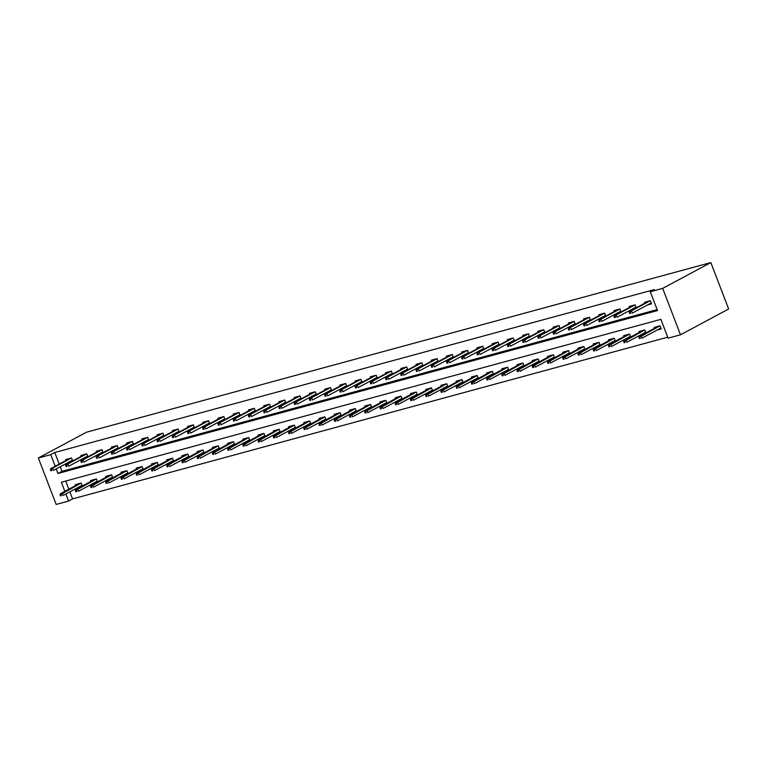 <?xml version="1.0" encoding="UTF-8"?>
<svg xmlns="http://www.w3.org/2000/svg" width="767" height="767" viewBox="0 0 767 767"><rect width="100%" height="100%" fill="white"/><g stroke="black" fill="none" stroke-linecap="round" stroke-linejoin="round"><path stroke-width="1.15" d="M69.864 491.839L72.577 498.905L68.57 501.062L56.164 504.427L38.35 458.014L86.498 432.204L710.836 262.573L728.65 308.986L680.502 334.796L668.105 338.161L660.886 319.35L61.341 482.242L64.84 491.34M72.577 498.905L667.741 337.202M65.722 481.053L68.848 489.193M657.156 330.04L661.202 328.938L660.003 325.802L654.146 327.394L654.481 328.276M645.9 332.878L644.769 329.935L638.911 331.526L639.247 332.418M641.921 334.172L645.095 333.309M630.666 337.02L629.534 334.076L623.676 335.668L624.022 336.56M626.687 338.314L629.86 337.451M615.431 341.162L614.3 338.218L608.442 339.81L608.787 340.692M611.452 342.456L614.626 341.593M600.197 345.294L599.075 342.35L593.217 343.942L593.553 344.834M596.218 346.588L599.391 345.725M584.972 349.436L583.84 346.492L577.982 348.084L578.318 348.975M580.993 350.73L584.157 349.867M569.737 353.577L568.606 350.634L562.748 352.226L563.093 353.108M565.758 354.872L568.932 354.009M554.503 357.71L553.371 354.766L547.513 356.358L547.859 357.249M550.524 359.004L553.697 358.141M539.268 361.851L538.137 358.908L532.279 360.5L532.624 361.391M535.289 363.146L538.463 362.283M524.034 365.993L522.912 363.05L517.054 364.641L517.389 365.523M520.055 367.288L523.228 366.425M508.809 370.125L507.677 367.182L501.819 368.774L502.155 369.665M504.83 371.42L508.003 370.557M493.574 374.267L492.443 371.324L486.585 372.915L486.93 373.807M489.595 375.562L492.769 374.699M478.34 378.409L477.208 375.466L471.35 377.057L471.695 377.939M474.361 379.703L477.534 378.84M463.105 382.541L461.974 379.598L456.116 381.189L456.461 382.081M459.126 383.836L462.3 382.973M447.88 386.683L446.749 383.74L440.891 385.331L441.226 386.223M443.892 387.977L447.065 387.114M432.646 390.825L431.514 387.881L425.656 389.473L425.992 390.355M428.667 392.119L431.84 391.256M417.411 394.957L416.28 392.014L410.422 393.605L410.767 394.497M413.432 396.251L416.606 395.388M402.176 399.099L401.045 396.155L395.187 397.747L395.532 398.639M398.198 400.393L401.371 399.53M386.942 403.241L385.82 400.297L379.953 401.889L380.298 402.771M382.963 404.535L386.137 403.672M371.717 407.373L370.586 404.43L364.728 406.021L365.063 406.913M367.729 408.667L370.902 407.804M356.482 411.515L355.351 408.571L349.493 410.163L349.829 411.054M352.504 412.809L355.677 411.946M341.248 415.656L340.117 412.713L334.259 414.305L334.604 415.187M337.269 416.951L340.443 416.088M326.013 419.789L324.882 416.845L319.024 418.437L319.369 419.328M322.035 421.083L325.208 420.22M310.779 423.93L309.657 420.987L303.799 422.579L304.135 423.47M306.8 425.225L309.973 424.362M295.554 428.072L294.423 425.129L288.565 426.72L288.9 427.603M291.575 429.367L294.739 428.504M280.319 432.204L279.188 429.261L273.33 430.853L273.675 431.744M276.341 433.499L279.514 432.646M265.085 436.346L263.953 433.403L258.095 434.994L258.441 435.886M261.106 437.641L264.279 436.778M249.85 440.488L248.719 437.545L242.861 439.136L243.206 440.018M245.871 441.782L249.045 440.92M234.616 444.62L233.494 441.677L227.636 443.268L227.972 444.16M230.637 445.915L233.81 445.061M219.391 448.762L218.259 445.819L212.401 447.41L212.737 448.302M215.412 450.056L218.585 449.194M204.156 452.904L203.025 449.961L197.167 451.552L197.512 452.434M200.177 454.198L203.351 453.335M188.922 457.036L187.79 454.093L181.932 455.684L182.278 456.576M184.943 458.33L188.116 457.477M173.687 461.178L172.556 458.235L166.698 459.826L167.043 460.718M169.708 462.472L172.882 461.609M158.462 465.32L157.331 462.376L151.473 463.968L151.808 464.86M154.474 466.614L157.647 465.751M143.228 469.452L142.096 466.509L136.238 468.1L136.574 468.992M139.249 470.746L142.422 469.893M127.993 473.594L126.862 470.65L121.004 472.242L121.349 473.134M124.014 474.888L127.188 474.025M112.759 477.736L111.627 474.792L105.769 476.384L106.114 477.275M108.78 479.03L111.953 478.167M97.524 481.868L96.402 478.924L90.535 480.525L90.88 481.408M93.545 483.162L96.719 482.309M82.299 486.01L81.168 483.066L75.31 484.658L75.645 485.549M78.311 487.304L81.484 486.441M56.221 468.896L57.976 473.46L657.511 310.568L650.291 291.748L654.299 289.6L54.764 452.492L59.222 464.102M60.238 466.748L61.983 471.312L657.146 309.609M647.521 304.95L651.576 303.847L650.368 300.712L644.51 302.303L644.855 303.186M636.265 307.788L635.134 304.844L629.276 306.436L629.621 307.327M632.286 309.082L635.459 308.219M621.03 311.929L619.909 308.986L614.051 310.577L614.386 311.469M617.052 313.224L620.225 312.361M605.805 316.071L604.674 313.128L598.816 314.719L599.152 315.601M601.827 317.365L604.99 316.503M590.571 320.203L589.439 317.26L583.582 318.851L583.927 319.743M586.592 321.498L589.765 320.635M575.336 324.345L574.205 321.402L568.347 322.993L568.692 323.885M571.357 325.639L574.531 324.777M560.102 328.487L558.97 325.544L553.112 327.135L553.458 328.017M556.123 329.781L559.296 328.918M544.867 332.619L543.745 329.676L537.888 331.267L538.223 332.159M540.888 333.913L544.062 333.051M529.642 336.761L528.511 333.818L522.653 335.409L522.989 336.301M525.663 338.055L528.837 337.192M514.408 340.903L513.276 337.959L507.418 339.551L507.764 340.433M510.429 342.197L513.602 341.334M499.173 345.035L498.042 342.092L492.184 343.683L492.529 344.575M495.194 346.329L498.368 345.466M483.939 349.177L482.807 346.233L476.949 347.825L477.295 348.717M479.96 350.471L483.133 349.608M468.714 353.319L467.582 350.375L461.724 351.967L462.06 352.849M464.725 354.613L467.899 353.75M453.479 357.451L452.348 354.507L446.49 356.099L446.825 356.991M449.5 358.745L452.674 357.882M438.245 361.593L437.113 358.649L431.255 360.241L431.6 361.132M434.266 362.887L437.439 362.024M423.01 365.734L421.879 362.791L416.021 364.383L416.366 365.265M419.031 367.029L422.205 366.166M407.776 369.867L406.654 366.923L400.786 368.515L401.131 369.406M403.797 371.161L406.97 370.298M392.551 374.008L391.419 371.065L385.561 372.657L385.897 373.548M388.572 375.303L391.736 374.44M377.316 378.15L376.185 375.207L370.327 376.798L370.662 377.68M373.337 379.444L376.511 378.582M362.082 382.282L360.95 379.339L355.092 380.931L355.437 381.822M358.103 383.577L361.276 382.714M346.847 386.424L345.716 383.481L339.858 385.072L340.203 385.964M342.868 387.718L346.042 386.856M331.612 390.566L330.491 387.623L324.633 389.214L324.968 390.096M327.634 391.86L330.807 390.997M316.387 394.698L315.256 391.755L309.398 393.346L309.734 394.238M312.409 395.993L315.573 395.13M301.153 398.84L300.022 395.897L294.164 397.488L294.509 398.38M297.174 400.134L300.348 399.271M285.918 402.982L284.787 400.038L278.929 401.63L279.274 402.512M281.94 404.276L285.113 403.413M270.684 407.114L269.553 404.171L263.695 405.762L264.04 406.654M266.705 408.408L269.879 407.545M255.449 411.256L254.328 408.312L248.47 409.904L248.805 410.796M251.471 412.55L254.644 411.687M240.224 415.398L239.093 412.454L233.235 414.046L233.571 414.928M236.246 416.692L239.419 415.829M224.99 419.53L223.859 416.586L218.001 418.178L218.346 419.07M221.011 420.824L224.185 419.971M209.755 423.672L208.624 420.728L202.766 422.32L203.111 423.211M205.777 424.966L208.95 424.103M194.521 427.813L193.389 424.87L187.531 426.462L187.877 427.344M190.542 429.108L193.715 428.245M179.296 431.946L178.165 429.002L172.307 430.594L172.642 431.485M175.307 433.24L178.481 432.387M164.061 436.087L162.93 433.144L157.072 434.736L157.408 435.627M160.082 437.382L163.256 436.519M148.827 440.229L147.695 437.286L141.837 438.877L142.183 439.759M144.848 441.524L148.021 440.661M133.592 444.361L132.461 441.418L126.603 443.01L126.948 443.901M129.613 445.656L132.787 444.802M118.358 448.503L117.236 445.56L111.368 447.151L111.714 448.043M114.379 449.798L117.552 448.935M103.133 452.645L102.001 449.702L96.143 451.293L96.479 452.185M99.144 453.939L102.318 453.076M87.898 456.777L86.767 453.834L80.909 455.435L81.244 456.317M83.919 458.072L87.093 457.218M72.664 460.919L71.532 457.976L65.674 459.567L66.02 460.459M68.685 462.213L71.858 461.351M38.35 458.014L50.747 454.639L55.205 466.25M54.764 452.492L50.747 454.639M650.291 291.748L662.688 288.373L710.836 262.573M65.857 493.986L68.57 501.062M680.502 334.796L662.688 288.373M61.983 471.312L57.976 473.46M649.754 303.751L651.365 303.31M630.215 311.996L629.247 312.265L629.726 313.521L630.704 313.252L630.215 311.996L631.462 310.827L629.707 311.306L648.566 301.201M650.32 300.722L631.462 310.827L632.324 313.089L651.231 302.955M630.704 313.252L629.726 313.521M629.707 311.306L629.247 312.265M661.001 328.401L659.38 328.842M638.873 337.355L639.352 338.611L640.33 338.343L639.851 337.087L638.873 337.355L639.333 336.397L641.097 335.917L641.96 338.18L660.866 328.046M639.851 337.087L659.956 325.812M639.333 336.397L658.191 326.291M640.33 338.343L639.352 338.611M634.52 307.893L636.14 307.452M614.99 316.138L614.012 316.397L614.492 317.653L615.47 317.394L614.99 316.138L616.227 314.969L614.472 315.448L633.331 305.333M635.086 304.863L616.227 314.969L617.099 317.231L635.996 307.097M615.47 317.394L614.492 317.653M614.472 315.448L614.012 316.397M619.285 312.025L620.906 311.584M599.756 320.27L598.778 320.539L599.257 321.795L600.235 321.526L599.756 320.27L600.992 319.11L599.238 319.59L618.097 309.475M619.861 308.996L600.992 319.11L601.865 321.363L620.771 311.229M600.235 321.526L599.257 321.795M599.238 319.59L598.778 320.539M645.766 332.542L644.146 332.983M623.638 341.488L624.127 342.744L625.105 342.485L624.616 341.229L623.638 341.488L624.098 340.538L625.862 340.059L626.725 342.322L645.632 332.188M624.616 341.229L644.721 329.954M624.098 340.538L642.967 330.424M625.105 342.485L624.127 342.744M630.532 336.675L628.921 337.116M608.413 345.629L608.893 346.885L609.87 346.617L609.381 345.361L608.413 345.629L608.873 344.68L610.628 344.201L611.491 346.454L630.397 336.32M609.381 345.361L629.486 334.086M608.873 344.68L627.732 334.565M609.87 346.617L608.893 346.885M604.051 316.167L605.671 315.726M584.521 324.412L583.543 324.681L584.032 325.937L585 325.668L584.521 324.412L585.767 323.243L584.003 323.722L602.872 313.617M604.626 313.137L585.767 323.243L586.63 325.505L605.537 315.371M585 325.668L584.032 325.937M584.003 323.722L583.543 324.681M588.816 320.309L590.437 319.868M569.287 328.554L568.309 328.813L568.798 330.069L569.776 329.81L569.287 328.554L570.533 327.384L568.769 327.864L587.637 317.749M589.392 317.279L570.533 327.384L571.396 329.647L590.302 319.513M569.776 329.81L568.798 330.069M568.769 327.864L568.309 328.813M573.591 324.441L575.202 324M554.062 332.686L553.084 332.955L553.563 334.211L554.541 333.942L554.062 332.686L555.298 331.526L553.544 332.006L572.403 321.891M574.157 321.411L555.298 331.526L556.161 333.779L575.068 323.645M554.541 333.942L553.563 334.211M553.544 332.006L553.084 332.955M615.307 340.816L613.686 341.257M593.179 349.771L593.658 351.027L594.636 350.759L594.157 349.503L593.179 349.771L593.639 348.812L595.393 348.333L596.266 350.596L615.163 340.462M594.157 349.503L614.252 338.228M593.639 348.812L612.497 338.707M594.636 350.759L593.658 351.027M600.072 344.958L598.452 345.399M577.944 353.903L578.423 355.159L579.401 354.9L578.922 353.645L577.944 353.903L578.404 352.954L580.159 352.475L581.031 354.738L599.938 344.604M578.922 353.645L599.027 342.37M578.404 352.954L597.263 342.839M579.401 354.9L578.423 355.159M584.837 349.09L583.217 349.531M562.71 358.045L563.189 359.301L564.167 359.033L563.687 357.777L562.71 358.045L563.17 357.096L564.934 356.617L565.797 358.87L584.703 348.736M563.687 357.777L583.792 346.502M563.17 357.096L582.038 346.981M564.167 359.033L563.189 359.301M558.357 328.583L559.977 328.142M538.827 336.828L537.849 337.096L538.329 338.352L539.306 338.084L538.827 336.828L540.064 335.658L538.309 336.138L557.168 326.033M558.922 325.553L540.064 335.658L540.936 337.921L559.833 327.787M539.306 338.084L538.329 338.352M538.309 336.138L537.849 337.096M569.603 353.232L567.983 353.673M547.475 362.187L547.964 363.443L548.942 363.175L548.453 361.919L547.475 362.187L547.935 361.228L549.699 360.749L550.562 363.012L569.469 352.878M548.453 361.919L568.558 350.644M547.935 361.228L566.803 351.123M548.942 363.175L547.964 363.443M543.122 332.725L544.743 332.284M523.593 340.97L522.615 341.229L523.094 342.485L524.072 342.226L523.593 340.97L524.829 339.8L523.075 340.28L541.933 330.165M543.698 329.695L524.829 339.8L525.702 342.063L544.608 331.929M524.072 342.226L523.094 342.485M523.075 340.28L522.615 341.229M554.368 357.374L552.758 357.815M532.25 366.319L532.729 367.575L533.707 367.316L533.228 366.06L532.25 366.319L532.71 365.37L534.465 364.891L535.328 367.153L554.234 357.019M533.228 366.06L553.323 354.785M532.71 365.37L551.569 355.255M533.707 367.316L532.729 367.575M527.888 336.857L529.508 336.416M508.358 345.102L507.38 345.371L507.869 346.626L508.837 346.358L508.358 345.102L509.604 343.942L507.84 344.421L526.708 334.307M528.463 333.827L509.604 343.942L510.467 346.195L529.374 336.061M508.837 346.358L507.869 346.626M507.84 344.421L507.38 345.371M539.143 361.506L537.523 361.947M517.016 370.461L517.495 371.717L518.473 371.449L517.993 370.193L517.016 370.461L517.476 369.512L519.23 369.032L520.103 371.286L539 361.152M517.993 370.193L538.089 358.918M517.476 369.512L536.334 359.397M518.473 371.449L517.495 371.717M512.653 340.999L514.274 340.558M493.123 349.244L492.155 349.512L492.635 350.768L493.612 350.5L493.123 349.244L494.37 348.074L492.615 348.554L511.474 338.448M513.228 337.969L494.37 348.074L495.233 350.337L514.139 340.203M493.612 350.5L492.635 350.768M492.615 348.554L492.155 349.512M523.909 365.648L522.289 366.089M501.781 374.603L502.26 375.859L503.238 375.59L502.759 374.334L501.781 374.603L502.241 373.644L503.996 373.165L504.868 375.427L523.775 365.293M502.759 374.334L522.864 363.059M502.241 373.644L521.1 363.539M503.238 375.59L502.26 375.859M497.428 345.14L499.039 344.699M477.899 353.386L476.921 353.654L477.4 354.9L478.378 354.642L477.899 353.386L479.135 352.216L477.381 352.695L496.239 342.581M497.994 342.111L479.135 352.216L479.998 354.479L498.905 344.345M478.378 354.642L477.4 354.9M477.381 352.695L476.921 353.654M508.674 369.79L507.054 370.231M486.546 378.745L487.035 379.991L488.004 379.732L487.524 378.476L486.546 378.745L487.007 377.786L488.771 377.306L489.634 379.569L508.54 369.435M487.524 378.476L507.629 367.201M487.007 377.786L505.875 367.671M488.004 379.732L487.035 379.991M482.194 349.273L483.814 348.832M462.664 357.527L461.686 357.786L462.165 359.042L463.143 358.774L462.664 357.527L463.901 356.358L462.146 356.837L481.005 346.722M482.769 346.243L463.901 356.358L464.773 358.611L483.67 348.477M463.143 358.774L462.165 359.042M462.146 356.837L461.686 357.786M493.44 373.922L491.82 374.363M471.322 382.877L471.801 384.133L472.779 383.864L472.29 382.618L471.322 382.877L471.772 381.928L473.536 381.448L474.399 383.701L493.306 373.567M472.29 382.618L492.395 371.333M471.772 381.928L490.64 371.813M472.779 383.864L471.801 384.133M466.959 353.414L468.579 352.973M447.429 361.66L446.452 361.928L446.931 363.184L447.909 362.916L447.429 361.66L448.666 360.49L446.912 360.969L465.77 350.864M467.534 350.385L448.666 360.49L449.539 362.753L468.445 352.619M447.909 362.916L446.931 363.184M446.912 360.969L446.452 361.928M478.205 378.064L476.595 378.505M456.087 387.019L456.566 388.275L457.544 388.006L457.065 386.75L456.087 387.019L456.547 386.06L458.302 385.58L459.165 387.843L478.071 377.709M457.065 386.75L477.16 375.475M456.547 386.06L475.406 375.955M457.544 388.006L456.566 388.275M451.725 357.556L453.345 357.115M432.195 365.801L431.217 366.07L431.706 367.316L432.674 367.057L432.195 365.801L433.441 364.632L431.677 365.111L450.545 354.996M452.3 354.527L433.441 364.632L434.304 366.894L453.211 356.76M432.674 367.057L431.706 367.316M431.677 365.111L431.217 366.07M462.98 382.206L461.36 382.647M440.852 391.16L441.332 392.407L442.31 392.148L441.83 390.892L440.852 391.16L441.313 390.202L443.067 389.722L443.94 391.985L462.837 381.851M441.83 390.892L461.935 379.617M441.313 390.202L460.171 380.087M442.31 392.148L441.332 392.407M436.5 361.688L438.11 361.247M416.96 369.943L415.992 370.202L416.471 371.458L417.449 371.19L416.96 369.943L418.207 368.774L416.452 369.253L435.311 359.138M437.065 358.659L418.207 368.774L419.07 371.027L437.976 360.893M417.449 371.19L416.471 371.458M416.452 369.253L415.992 370.202M447.746 386.338L446.126 386.779M425.618 395.293L426.097 396.549L427.075 396.28L426.596 395.034L425.618 395.293L426.078 394.343L427.833 393.864L428.705 396.117L447.612 385.983M426.596 395.034L446.701 383.749M426.078 394.343L444.937 384.229M427.075 396.28L426.097 396.549M421.265 365.83L422.885 365.389M401.735 374.075L400.757 374.344L401.237 375.6L402.215 375.331L401.735 374.075L402.972 372.906L401.218 373.385L420.076 363.28M421.831 362.801L402.972 372.906L403.835 375.168L422.742 365.034M402.215 375.331L401.237 375.6M401.218 373.385L400.757 374.344M432.511 390.48L430.891 390.921M410.383 399.434L410.872 400.69L411.841 400.422L411.361 399.166L410.383 399.434L410.844 398.476L412.608 397.996L413.471 400.259L432.377 390.125M411.361 399.166L431.466 387.891M410.844 398.476L429.712 388.37M411.841 400.422L410.872 400.69M406.031 369.972L407.651 369.531M386.501 378.217L385.523 378.486L386.002 379.732L386.98 379.473L386.501 378.217L387.738 377.048L385.983 377.527L404.842 367.422M406.606 366.942L387.738 377.048L388.61 379.31L407.517 369.176M386.98 379.473L386.002 379.732M385.983 377.527L385.523 378.486M417.277 394.622L415.666 395.063M395.158 403.576L395.638 404.823L396.616 404.564L396.127 403.308L395.158 403.576L395.619 402.617L397.373 402.138L398.236 404.401L417.143 394.267M396.127 403.308L416.232 392.033M395.619 402.617L414.477 392.512M396.616 404.564L395.638 404.823M390.796 374.104L392.416 373.663M371.266 382.359L370.288 382.618L370.768 383.874L371.746 383.605L371.266 382.359L372.513 381.189L370.749 381.669L389.607 371.554M391.371 371.075L372.513 381.189L373.376 383.442L392.282 373.308M371.746 383.605L370.768 383.874M370.749 381.669L370.288 382.618M402.052 398.754L400.432 399.195M379.924 407.708L380.403 408.964L381.381 408.696L380.902 407.45L379.924 407.708L380.384 406.759L382.139 406.28L383.001 408.533L401.908 398.399M380.902 407.45L400.997 396.165M380.384 406.759L399.243 396.644M381.381 408.696L380.403 408.964M375.562 378.246L377.182 377.805M356.032 386.491L355.054 386.76L355.543 388.016L356.511 387.747L356.032 386.491L357.278 385.322L355.514 385.801L374.382 375.696M376.137 375.216L357.278 385.322L358.141 387.584L377.048 377.45M356.511 387.747L355.543 388.016M355.514 385.801L355.054 386.76M386.817 402.896L385.197 403.337M364.689 411.85L365.169 413.106L366.147 412.838L365.667 411.582L364.689 411.85L365.15 410.891L366.904 410.412L367.776 412.675L386.683 402.541M365.667 411.582L385.772 400.307M365.15 410.891L384.008 400.786M366.147 412.838L365.169 413.106M360.337 382.388L361.947 381.947M340.797 390.633L339.829 390.902L340.308 392.148L341.286 391.889L340.797 390.633L342.044 389.463L340.289 389.943L359.148 379.838M360.902 379.358L342.044 389.463L342.907 391.726L361.813 381.592M341.286 391.889L340.308 392.148M340.289 389.943L339.829 390.902M371.583 407.037L369.962 407.478M349.455 415.992L349.934 417.238L350.912 416.98L350.433 415.724L349.455 415.992L349.915 415.033L351.679 414.554L352.542 416.817L371.449 406.683M350.433 415.724L370.538 404.449M349.915 415.033L368.774 404.928M350.912 416.98L349.934 417.238M345.102 386.52L346.722 386.079M325.572 394.775L324.594 395.034L325.074 396.29L326.052 396.021L325.572 394.775L326.809 393.605L325.055 394.085L343.913 383.97M345.668 383.49L326.809 393.605L327.682 395.858L346.579 385.724M326.052 396.021L325.074 396.29M325.055 394.085L324.594 395.034M356.348 411.17L354.728 411.611M334.22 420.124L334.709 421.38L335.678 421.112L335.198 419.865L334.22 420.124L334.68 419.175L336.445 418.696L337.307 420.949L356.214 410.815M335.198 419.865L355.303 408.581M334.68 419.175L353.549 409.06M335.678 421.112L334.709 421.38M329.868 390.662L331.488 390.221M310.338 398.907L309.36 399.176L309.839 400.432L310.817 400.163L310.338 398.907L311.575 397.747L309.82 398.217L328.679 388.112M330.443 387.632L311.575 397.747L312.447 400L331.354 389.866M310.817 400.163L309.839 400.432M309.82 398.217L309.36 399.176M341.114 415.311L339.503 415.752M318.995 424.266L319.475 425.522L320.453 425.254L319.964 423.998L318.995 424.266L319.455 423.307L321.21 422.838L322.073 425.091L340.979 414.957M319.964 423.998L340.069 412.723M319.455 423.307L338.314 413.202M320.453 425.254L319.475 425.522M314.633 394.804L316.253 394.363M295.103 403.049L294.125 403.317L294.605 404.564L295.583 404.305L295.103 403.049L296.35 401.879L294.586 402.359L313.454 392.253M315.208 391.774L296.35 401.879L297.212 404.142L316.119 394.008M295.583 404.305L294.605 404.564M294.586 402.359L294.125 403.317M325.889 419.453L324.268 419.894M303.761 428.408L304.24 429.654L305.218 429.395L304.739 428.139L303.761 428.408L304.221 427.449L305.975 426.97L306.848 429.232L325.745 419.098M304.739 428.139L324.834 416.865M304.221 427.449L323.08 417.344M305.218 429.395L304.24 429.654M299.398 398.936L301.019 398.504M279.869 407.191L278.891 407.45L279.38 408.706L280.358 408.437L279.869 407.191L281.115 406.021L279.351 406.5L298.219 396.386M299.974 395.906L281.115 406.021L281.978 408.274L300.885 398.15M280.358 408.437L279.38 408.706M279.351 406.5L278.891 407.45M310.654 423.595L309.034 424.026M288.526 432.54L289.006 433.796L289.984 433.528L289.504 432.281L288.526 432.54L288.986 431.591L290.741 431.112L291.613 433.365L310.52 423.24M289.504 432.281L309.609 420.997M288.986 431.591L307.845 421.476M289.984 433.528L289.006 433.796M284.173 403.078L285.784 402.637M264.644 411.323L263.666 411.591L264.145 412.847L265.123 412.579L264.644 411.323L265.881 410.163L264.126 410.633L282.985 400.527M284.739 400.048L265.881 410.163L266.743 412.416L285.65 402.282M265.123 412.579L264.145 412.847M264.126 410.633L263.666 411.591M295.42 427.727L293.799 428.168M273.292 436.682L273.771 437.938L274.749 437.669L274.27 436.413L273.292 436.682L273.752 435.723L275.516 435.253L276.379 437.506L295.285 427.372M274.27 436.413L294.375 425.139M273.752 435.723L292.62 425.618M274.749 437.669L273.771 437.938M268.939 407.219L270.559 406.778M249.409 415.465L248.431 415.733L248.911 416.98L249.889 416.721L249.409 415.465L250.646 414.295L248.892 414.774L267.75 404.669M269.505 404.19L250.646 414.295L251.518 416.558L270.415 406.424M249.889 416.721L248.911 416.98M248.892 414.774L248.431 415.733M280.185 431.869L278.565 432.31M258.057 440.824L258.546 442.07L259.524 441.811L259.035 440.555L258.057 440.824L258.517 439.865L260.281 439.386L261.144 441.648L280.051 431.514M259.035 440.555L279.14 429.28M258.517 439.865L277.386 429.76M259.524 441.811L258.546 442.07M253.704 411.352L255.325 410.92M234.175 419.607L233.197 419.865L233.676 421.121L234.654 420.853L234.175 419.607L235.411 418.437L233.657 418.916L252.516 408.801M254.28 408.322L235.411 418.437L236.284 420.69L255.19 410.566M234.654 420.853L233.676 421.121M233.657 418.916L233.197 419.865M264.951 436.011L263.34 436.442M242.832 444.956L243.312 446.212L244.29 445.943L243.81 444.697L242.832 444.956L243.292 444.007L245.047 443.527L245.91 445.78L264.816 435.656M243.81 444.697L263.906 433.413M243.292 444.007L262.151 433.892M244.29 445.943L243.312 446.212M238.47 415.493L240.09 415.052M218.94 423.739L217.962 424.007L218.451 425.263L219.42 424.995L218.94 423.739L220.187 422.579L218.422 423.048L237.291 412.943M239.045 412.464L220.187 422.579L221.049 424.832L239.956 414.698M219.42 424.995L218.451 425.263M218.422 423.048L217.962 424.007M249.726 440.143L248.105 440.584M227.598 449.098L228.077 450.354L229.055 450.085L228.576 448.829L227.598 449.098L228.058 448.139L229.812 447.669L230.685 449.922L249.582 439.788M228.576 448.829L248.671 437.554M228.058 448.139L246.916 438.034M229.055 450.085L228.077 450.354M223.235 419.635L224.856 419.194M203.706 427.881L202.737 428.149L203.217 429.395L204.195 429.137L203.706 427.881L204.952 426.711L203.188 427.19L222.056 417.085M223.811 416.606L204.952 426.711L205.815 428.974L224.721 418.84M204.195 429.137L203.217 429.395M203.188 427.19L202.737 428.149M234.491 444.285L232.871 444.726M212.363 453.239L212.843 454.486L213.82 454.227L213.341 452.971L212.363 453.239L212.823 452.281L214.578 451.801L215.45 454.064L234.357 443.93M213.341 452.971L233.446 441.696M212.823 452.281L231.682 442.175M213.82 454.227L212.843 454.486M208.01 423.767L209.621 423.336M188.481 432.022L187.503 432.281L187.982 433.537L188.96 433.269L188.481 432.022L189.717 430.853L187.963 431.332L206.822 421.217M208.576 420.738L189.717 430.853L190.58 433.106L209.487 422.981M188.96 433.269L187.982 433.537M187.963 431.332L187.503 432.281M219.257 448.427L217.636 448.858M197.129 457.372L197.618 458.628L198.586 458.359L198.107 457.113L197.129 457.372L197.589 456.423L199.353 455.943L200.216 458.196L219.122 448.072M198.107 457.113L218.212 445.828M197.589 456.423L216.457 446.308M198.586 458.359L197.618 458.628M192.776 427.909L194.396 427.468M173.246 436.155L172.268 436.423L172.748 437.679L173.725 437.411L173.246 436.155L174.483 434.994L172.728 435.464L191.587 425.359M193.351 424.88L174.483 434.994L175.355 437.248L194.252 427.114M173.725 437.411L172.748 437.679M172.728 435.464L172.268 436.423M204.022 452.559L202.402 453M181.904 461.513L182.383 462.769L183.361 462.501L182.872 461.245L181.904 461.513L182.354 460.555L184.118 460.085L184.981 462.338L203.888 452.204M182.872 461.245L202.977 449.97M182.354 460.555L201.222 450.45M183.361 462.501L182.383 462.769M177.541 432.051L179.162 431.61M158.012 440.296L157.034 440.565L157.513 441.811L158.491 441.552L158.012 440.296L159.248 439.127L157.494 439.606L176.352 429.501M178.117 429.021L159.248 439.127L160.121 441.389L179.027 431.255M158.491 441.552L157.513 441.811M157.494 439.606L157.034 440.565M188.787 456.701L187.177 457.142M166.669 465.655L167.148 466.902L168.126 466.643L167.647 465.387L166.669 465.655L167.129 464.697L168.884 464.217L169.747 466.48L188.653 456.346M167.647 465.387L187.742 454.112M167.129 464.697L185.988 454.591M168.126 466.643L167.148 466.902M162.307 436.183L163.927 435.752M142.777 444.438L141.799 444.697L142.288 445.953L143.256 445.685L142.777 444.438L144.023 443.268L142.259 443.748L161.128 433.633M162.882 433.154L144.023 443.268L144.886 445.522L163.793 435.397M143.256 445.685L142.288 445.953M142.259 443.748L141.799 444.697M173.563 460.842L171.942 461.274M151.435 469.788L151.914 471.043L152.892 470.775L152.412 469.529L151.435 469.788L151.895 468.838L153.649 468.359L154.522 470.612L173.419 460.488M152.412 469.529L172.517 458.244M151.895 468.838L170.753 458.724M152.892 470.775L151.914 471.043M147.082 440.325L148.693 439.884M127.543 448.57L126.574 448.839L127.054 450.095L128.031 449.826L127.543 448.57L128.789 447.41L127.034 447.88L145.893 437.775M147.648 437.295L128.789 447.41L129.652 449.663L148.558 439.529M128.031 449.826L127.054 450.095M127.034 447.88L126.574 448.839M158.328 464.975L156.708 465.416M136.2 473.929L136.679 475.185L137.657 474.917L137.178 473.661L136.2 473.929L136.66 472.971L138.415 472.501L139.287 474.754L158.194 464.62M137.178 473.661L157.283 462.386M136.66 472.971L155.519 462.865M137.657 474.917L136.679 475.185M131.847 444.467L133.468 444.026M112.318 452.712L111.34 452.981L111.819 454.237L112.797 453.968L112.318 452.712L113.554 451.542L111.8 452.022L130.658 441.917M132.413 441.437L113.554 451.542L114.417 453.805L133.324 443.671M112.797 453.968L111.819 454.237M111.8 452.022L111.34 452.981M143.093 469.116L141.473 469.557M120.965 478.071L121.454 479.327L122.423 479.059L121.943 477.803L120.965 478.071L121.426 477.112L123.19 476.633L124.053 478.896L142.959 468.762M121.943 477.803L142.048 466.528M121.426 477.112L140.294 467.007M122.423 479.059L121.454 479.327M116.613 448.599L118.233 448.168M97.083 456.854L96.105 457.113L96.584 458.369L97.562 458.11L97.083 456.854L98.32 455.684L96.565 456.164L115.424 446.049M117.188 445.569L98.32 455.684L99.192 457.937L118.099 447.813M97.562 458.11L96.584 458.369M96.565 456.164L96.105 457.113M127.859 473.258L126.248 473.69M105.741 482.203L106.22 483.459L107.198 483.2L106.709 481.944L105.741 482.203L106.201 481.254L107.955 480.775L108.818 483.028L127.725 472.903M106.709 481.944L126.814 470.66M106.201 481.254L125.059 471.139M107.198 483.2L106.22 483.459M101.378 452.741L102.999 452.3M81.848 460.986L80.871 461.255L81.35 462.511L82.328 462.242L81.848 460.986L83.085 459.826L81.331 460.296L100.189 450.191M101.953 449.711L83.085 459.826L83.958 462.079L102.864 451.945M82.328 462.242L81.35 462.511M81.331 460.296L80.871 461.255M112.634 477.39L111.014 477.831M90.506 486.345L90.985 487.601L91.963 487.333L91.484 486.077L90.506 486.345L90.966 485.386L92.721 484.917L93.584 487.17L112.49 477.036M91.484 486.077L111.579 474.802M90.966 485.386L109.825 475.281M91.963 487.333L90.985 487.601M86.144 456.883L87.764 456.442M66.614 465.128L65.636 465.396L66.125 466.652L67.093 466.384L66.614 465.128L67.86 463.958L66.096 464.438L84.964 454.332M86.719 453.853L67.86 463.958L68.723 466.221L87.63 456.087M67.093 466.384L66.125 466.652M66.096 464.438L65.636 465.396M97.399 481.532L95.779 481.973M75.271 490.487L75.751 491.743L76.729 491.474L76.249 490.218L75.271 490.487L75.732 489.528L77.486 489.049L78.359 491.311L97.265 481.177M76.249 490.218L96.354 478.944M75.732 489.528L94.59 479.423M76.729 491.474L75.751 491.743M70.919 461.015L72.529 460.583M51.379 469.27L50.411 469.529L50.89 470.785L51.868 470.526L51.379 469.27L52.626 468.1L50.871 468.579L69.73 458.465M71.484 457.985L52.626 468.1L53.489 470.353L72.395 460.229M51.868 470.526L50.89 470.785M50.871 468.579L50.411 469.529M82.165 485.674L80.545 486.105M60.037 494.619L60.516 495.875L61.494 495.616L61.015 494.36L60.037 494.619L60.497 493.67L62.252 493.191L63.124 495.444L82.031 485.319M61.015 494.36L81.12 483.085M60.497 493.67L79.356 483.555M61.494 495.616L60.516 495.875"/></g></svg>
